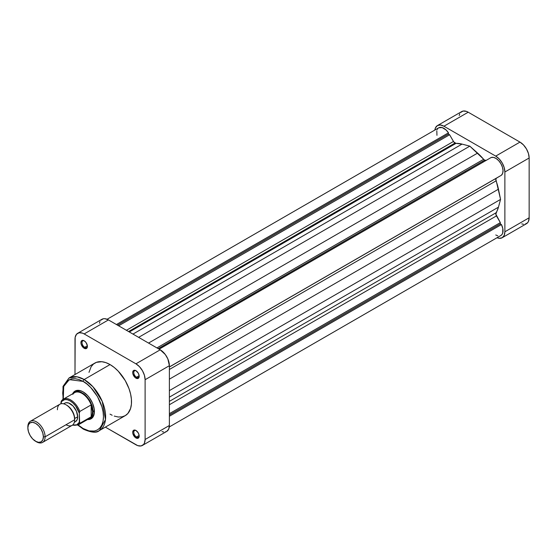 <?xml version="1.0" encoding="UTF-8"?>
<svg xmlns="http://www.w3.org/2000/svg" width="557" height="557" viewBox="0 0 557 557"><rect width="100%" height="100%" fill="white"/><g stroke="black" fill="none" stroke-linecap="round" stroke-linejoin="round"><path stroke-width="0.84" d="M483.03 162.136A38.141 22.022 -120 0 0 482.453 161.433A38.141 22.022 -120 0 1 483.03 162.136M465.192 171.403A38.141 22.022 60 0 1 465.77 172.099M521.77 223.9L523.489 224.29M525.077 224.227L527.604 222.765L528.454 221.421L529.15 217.773L529.15 157.986L528.454 153.53L526.462 148.949L523.489 144.931L519.98 142.105L468.2 112.208L466.411 111.379L463.104 111.052L460.576 112.514M459.727 113.851L459.205 115.536M437.447 125.576L461.718 111.567A12.964 7.485 -120 0 1 468.2 112.208L443.929 126.223L495.709 156.113L519.98 142.105L468.2 112.208L443.929 126.223A12.964 7.485 60 0 0 437.447 125.576A12.964 7.485 60 0 0 434.85 130.053L435.456 127.866L437.447 125.576L440.42 124.998L443.929 126.223L495.709 156.113L499.218 158.947L502.191 162.957L504.182 167.546L504.879 171.995L504.879 231.789L504.182 235.437L502.191 237.728L499.218 238.305L497.018 237.735A12.964 7.485 60 0 0 502.191 237.728L526.462 223.712A12.964 7.485 -120 0 0 529.15 217.773L504.879 231.789L504.879 171.995L529.15 157.986L529.15 217.773L504.879 231.789A12.964 7.485 60 0 1 502.191 237.728M504.879 171.995L529.15 157.986A12.964 7.485 -120 0 0 519.98 142.105L495.709 156.113A12.964 7.485 60 0 1 504.879 171.995M84.441 340.961A3.815 2.2 -120 0 0 82.004 342.799A3.815 2.2 -120 0 0 84.699 347.324L84.163 348.257A4.574 2.646 60 0 1 80.925 342.652A4.574 2.646 60 0 1 84.163 340.78L82.923 340.348L81.468 340.891L80.925 342.652L81.169 344.219L83.529 347.819L85.959 348.661L87.15 347.672L87.338 345.618L85.959 342.451L84.163 340.78A4.574 2.646 60 0 1 87.4 346.384A4.574 2.646 60 0 1 84.163 348.257L84.699 347.324A3.815 2.2 60 0 1 82.206 343.961A3.815 2.2 60 0 1 82.791 340.905A3.815 2.2 60 0 1 84.441 340.961M136.221 370.851A3.815 2.2 -120 0 0 133.784 372.696A3.815 2.2 -120 0 0 136.479 377.214L135.943 378.147A4.574 2.646 60 0 1 132.705 372.542A4.574 2.646 60 0 1 135.943 370.677L134.146 370.266L133.248 370.781L132.705 372.542L132.949 374.116L135.309 377.716L137.739 378.558L138.93 377.569L139.118 375.515L138.233 373.093L135.943 370.677A4.574 2.646 60 0 1 139.18 376.281A4.574 2.646 60 0 1 135.943 378.147L136.479 377.214A3.815 2.2 60 0 1 133.986 373.858A3.815 2.2 60 0 1 134.571 370.802A3.815 2.2 60 0 1 136.221 370.851M136.221 430.645A3.815 2.2 -120 0 0 133.784 432.49A3.815 2.2 -120 0 0 136.479 437.008L135.943 437.941A4.574 2.646 60 0 1 132.705 432.336A4.574 2.646 60 0 1 135.943 430.47L134.146 430.06L133.248 430.575L132.705 432.336L132.949 433.91L135.309 437.503L137.739 438.352L138.93 437.363L139.118 435.309L138.233 432.886L135.943 430.47A4.574 2.646 60 0 1 139.18 436.075A4.574 2.646 60 0 1 135.943 437.941L136.479 437.008A3.815 2.2 60 0 1 133.986 433.645A3.815 2.2 60 0 1 134.571 430.589A3.815 2.2 60 0 1 136.221 430.645M83.355 392.017A15.255 8.808 -120 0 0 75.348 391.849A15.255 8.808 60 0 1 75.996 391.411A15.255 8.808 60 0 1 83.355 392.017M72.675 393.764A16.021 9.246 60 0 1 83.084 391.849L80.869 390.826L76.789 390.422L75.07 391.056L72.619 393.883M83.084 381.392C89.043 383.884 103.191 399.118 103.47 416.706C103.191 433.966 89.043 432.866 83.084 428.472A1.525 0.884 120 0 0 83.397 429.175A1.525 0.884 -60 0 1 83.084 428.472L78.168 424.942L83.084 428.472L89.002 430.881L94.412 431.048L97.503 429.9L100.037 427.797L101.917 424.817L103.08 421.071L103.47 416.706L103.08 411.881L101.917 406.798L97.503 396.605L90.882 387.686L87.059 384.135L83.084 381.392A1.525 0.884 -60 0 1 84.163 379.519A1.525 0.884 120 0 0 83.084 381.392L79.108 379.547L75.279 378.676L71.756 378.816L67.32 380.897L64.243 385.047L63.087 388.793L62.697 393.158L63.296 399.181L63.693 386.467L69.277 379.637L83.084 381.392M99.341 430.603L105.468 419.609L102.237 401.374L92.977 386.795L84.163 379.519A30.357 17.525 60 0 1 103.992 406.276A30.357 17.525 60 0 1 99.341 430.603A30.357 17.525 60 0 1 84.163 429.099A1.525 0.884 -60 0 1 83.397 429.175C91.425 432.671 96.744 433.144 99.341 430.603L125.234 415.654A30.357 17.525 -120 0 0 129.885 391.327A30.357 17.525 -120 0 0 110.049 364.57L84.163 379.519L110.049 364.57L105.865 362.628L101.834 361.716L96.431 362.335L93.458 364.055L91.118 366.743L88.995 372.368M87.358 345.786L84.699 347.324L87.358 345.786M139.139 375.683L136.479 377.214L139.139 375.683M139.139 435.47L136.479 437.008L139.139 435.47M164.795 345.862A38.141 22.022 -120 0 0 164.218 345.166M77.681 333.288A12.964 7.485 60 0 1 84.163 333.928L108.434 319.92L160.214 349.81L135.943 363.825L84.163 333.928L108.434 319.92A12.964 7.485 -120 0 0 101.952 319.272L77.681 333.288A12.964 7.485 60 0 0 74.993 339.227L74.993 374.548L75.167 337.264L76.539 334.235L79.066 332.773L82.373 333.1L84.163 333.928L135.943 363.825L139.452 366.659L142.425 370.67L144.416 375.251L145.112 379.707L145.112 439.501L144.416 443.149L143.567 444.486L141.039 445.948L137.732 445.621L105.35 427.128L135.943 444.792A12.964 7.485 60 0 0 142.425 445.433A12.964 7.485 60 0 0 145.112 439.501L145.112 379.707L169.384 365.691L167.838 358.917L165.311 354.537L160.214 349.81L108.434 319.92L104.925 318.695L103.337 318.757L100.81 320.219M110.049 414.15L112.159 415.243M114.241 416.093L118.265 417.005L121.976 416.859L125.234 415.654L127.901 413.44L130.596 408.42L131.417 404.124L131.417 399.265L130.596 394.029L128.987 388.605L125.234 380.598L118.265 371.206L114.241 367.467L110.049 364.57A30.357 17.525 -120 0 0 94.871 363.067L68.984 378.015A30.357 17.525 60 0 1 84.163 379.519L77.005 376.804L68.984 378.015L63.011 386.391L62.983 399.369M87.414 419.518L89.378 419.442L92.504 417.639L94.189 413.9L94.189 408.796L92.504 403.101L89.378 397.691L87.414 395.352L83.084 391.849A16.021 9.246 60 0 1 94.412 411.47A16.021 9.246 60 0 1 87.546 419.532M162.003 431.605L163.723 432.002M165.311 431.933L166.696 431.424L168.687 429.134L169.384 425.485L169.384 365.691L169.384 425.485L145.112 439.501L169.384 425.485A12.964 7.485 -120 0 1 166.696 431.424L142.425 445.433M99.961 321.563L99.438 323.248M90.547 418.168A15.255 8.808 -120 0 0 94.405 411.157A15.255 8.808 60 0 1 91.251 417.834M139.166 435.741A3.815 2.2 60 0 1 138.387 437.196A3.815 2.2 60 0 1 136.479 437.008A3.815 2.2 -120 0 0 139.166 435.741M139.166 375.947A3.815 2.2 60 0 1 138.387 377.402A3.815 2.2 60 0 1 136.479 377.214A3.815 2.2 -120 0 0 139.166 375.947M87.386 346.05A3.815 2.2 60 0 1 86.607 347.512A3.815 2.2 60 0 1 84.699 347.324A3.815 2.2 -120 0 0 87.386 346.057M160.214 349.81L135.943 363.825A12.964 7.485 60 0 1 145.112 379.707L169.384 365.691A12.964 7.485 -120 0 0 160.214 349.81M35.62 441.304L38.586 442.335L41.107 441.847L42.792 439.912L43.383 436.82L42.792 433.047L41.107 429.162L38.586 425.764L35.62 423.369L32.647 422.331L30.127 422.826L28.442 424.761L27.85 427.853L28.442 431.626L30.127 435.504L32.647 438.909L36.477 441.805A12.205 7.046 -120 0 0 45.11 436.82L43.383 436.82A10.987 6.343 60 0 1 35.62 441.304A10.987 6.343 60 0 1 27.85 427.853L27.85 426.857A12.205 7.046 60 0 1 30.377 421.266A12.205 7.046 60 0 1 39.784 424.538A12.205 7.046 60 0 1 45.11 436.82A12.205 7.046 60 0 1 42.583 442.404A12.205 7.046 60 0 1 36.038 441.534M42.583 442.404L72.138 425.339A12.205 7.046 -120 0 0 74.666 419.755L74.666 418.76A10.987 6.343 -120 0 0 66.903 405.308L69.876 407.703L72.396 411.101L74.074 414.986L74.666 419.755A12.205 7.046 60 0 1 66.039 424.74M83.397 429.175L77.848 425.123A14.872 8.585 -120 0 0 79.846 423.341A14.872 8.585 60 0 1 78.112 424.977L89.44 418.439A14.872 8.585 -120 0 0 91.174 416.796L79.679 423.369L79.31 413.155L79.846 411.442A14.872 8.585 -120 0 0 63.512 399.07A14.872 8.585 -120 0 0 61.507 400.852A14.872 8.585 60 0 1 63.24 399.216A14.872 8.585 60 0 1 79.846 411.442L91.174 404.897A14.872 8.585 60 0 1 92.525 411.63L91.174 404.897L91.174 416.796L79.846 423.341L79.31 422.248A14.113 8.146 60 0 1 72.64 425.005L76.782 424.838L79.31 422.248L79.324 412.73L79.846 411.442L91.174 404.897L91.174 416.796L92.177 414.505L92.525 411.63L94.398 410.857L93.061 411.63A15.255 8.808 60 0 1 89.9 418.613A15.255 8.808 60 0 1 88.013 419.261A15.255 8.808 -120 0 0 93.061 411.63L92.525 411.63A14.872 8.585 60 0 1 91.174 416.796A14.872 8.585 60 0 1 87.157 419.115M77.688 416.768L74.666 418.509L77.688 416.768L77.117 419.769L75.48 421.656A10.68 6.169 -120 0 0 77.688 416.768A10.68 6.169 -120 0 0 73.03 406.018A10.68 6.169 -120 0 0 64.8 403.157L65.942 402.732L68.664 403.003L73.03 406.018L76.413 411.184L77.688 416.768M57.406 409.792A12.205 7.046 60 0 1 66.039 404.807A12.205 7.046 60 0 1 74.666 419.755L45.11 436.82L74.666 419.755A12.205 7.046 -120 0 0 69.34 407.473A12.205 7.046 -120 0 0 59.933 404.201L30.377 421.266M79.31 413.155L75.627 405.956L73.002 403.024L70.14 400.88L67.272 399.717L64.647 399.613L61.639 401.465L60.971 403.783L60.971 402.565A14.113 8.146 60 0 1 70.14 400.88A14.113 8.146 60 0 1 79.31 413.155M74.332 422.317L75.474 421.656L74.332 422.081M63.86 403.936L64.8 403.157L63.651 403.818M61.507 400.852L60.971 402.565L61.214 401.235M72.835 394.314A14.872 8.585 60 0 1 82.004 393.409A14.872 8.585 60 0 1 91.174 404.897A14.872 8.585 -120 0 0 74.568 392.671L63.24 399.216L61.312 401.054M93.061 411.63A15.255 8.808 -120 0 0 85.263 395.157A15.255 8.808 -120 0 0 73.141 393.493A15.255 8.808 60 0 1 74.645 392.184A15.255 8.808 60 0 1 86.405 396.271A15.255 8.808 60 0 1 93.061 411.63M45.11 436.82A12.205 7.046 -120 0 0 36.483 421.872A12.205 7.046 -120 0 0 27.85 426.857L27.85 427.853A10.987 6.343 60 0 1 35.62 423.369A10.987 6.343 60 0 1 43.383 436.82L45.11 436.82M486.157 160.325L484.632 160.172L158.195 348.647L484.632 160.172A3.05 1.762 -120 0 0 486.15 160.332M438.735 127.811A10.298 5.946 -120 0 1 448.462 132.831L116.427 324.529L448.462 132.831L448.462 134.091L449.603 134.752L453.475 141.457A3.05 1.762 -120 0 0 454.999 143.065L128.563 331.54L454.999 143.065A3.05 1.762 -120 0 0 456.009 143.365L129.315 331.972L456.009 143.365L453.802 141.958L449.603 134.752L448.462 134.091L448.462 132.831L446.129 130.032L442.181 127.574L438.735 127.811L107.118 319.265M495.751 234.984L497.777 235.82M500.464 235.702L501.822 234.727L502.699 233.105L502.797 228.495L501.418 224.555L500.332 223.928L500.332 222.612L495.848 214.16L498.445 207.176L500.562 199.399L495.848 179.201L496.454 178.163L500.332 175.859L169.384 367L496.454 178.163A3.05 1.762 -120 0 0 496.071 180.865L169.384 369.472L496.071 180.865A41.956 24.223 -120 0 1 498.445 189.185L500.562 199.399L169.384 390.61L500.562 199.399L498.445 207.176L169.384 397.155L498.445 207.176A41.956 24.223 -120 0 1 496.071 212.76A3.05 1.762 -120 0 0 496.454 215.9L169.384 404.737L496.454 215.9L500.332 222.612L169.384 413.677L500.332 222.612L500.332 223.928L169.384 415L500.332 223.928L501.418 224.555L169.384 416.253L501.418 224.555A10.298 5.946 -120 0 1 500.903 235.493L169.286 426.947M501.418 175.232L502.679 173.269L503.027 170.435L502.407 167.093L500.903 163.702L498.717 160.708L496.141 158.501L493.509 157.38L491.177 157.499L159.142 349.19L491.177 157.499A10.298 5.946 -120 0 1 500.903 163.702A10.298 5.946 -120 0 1 501.418 175.232L169.384 366.931L501.418 175.232M490.09 158.125L159.086 349.162L490.09 158.125M484.632 160.172L469.816 146.15L462.032 144.103L456.009 143.365A41.956 24.223 -120 0 1 462.032 144.103L469.816 146.15L138.637 337.354L469.816 146.15L477.607 153.098L148.545 343.077L477.607 153.098A41.956 24.223 -120 0 1 483.629 159.309A3.05 1.762 -120 0 0 484.632 160.172M437.886 128.5L437.231 129.468M436.806 130.679L436.96 135.323M448.462 134.091L117.513 325.156L448.462 134.091M449.603 134.752L118.655 325.817L449.603 134.752M453.475 141.457L126.404 330.294L453.475 141.457M132.97 334.082L462.032 144.103L132.97 334.082M156.942 347.923L483.629 159.309L156.942 347.923M169.384 379.164L498.445 189.185L169.384 379.164M169.384 401.367L496.071 212.76L169.384 401.367M83.62 392.163L83.084 391.849M72.333 425.228L78.112 424.977M66.039 404.807L66.903 405.308"/></g></svg>
